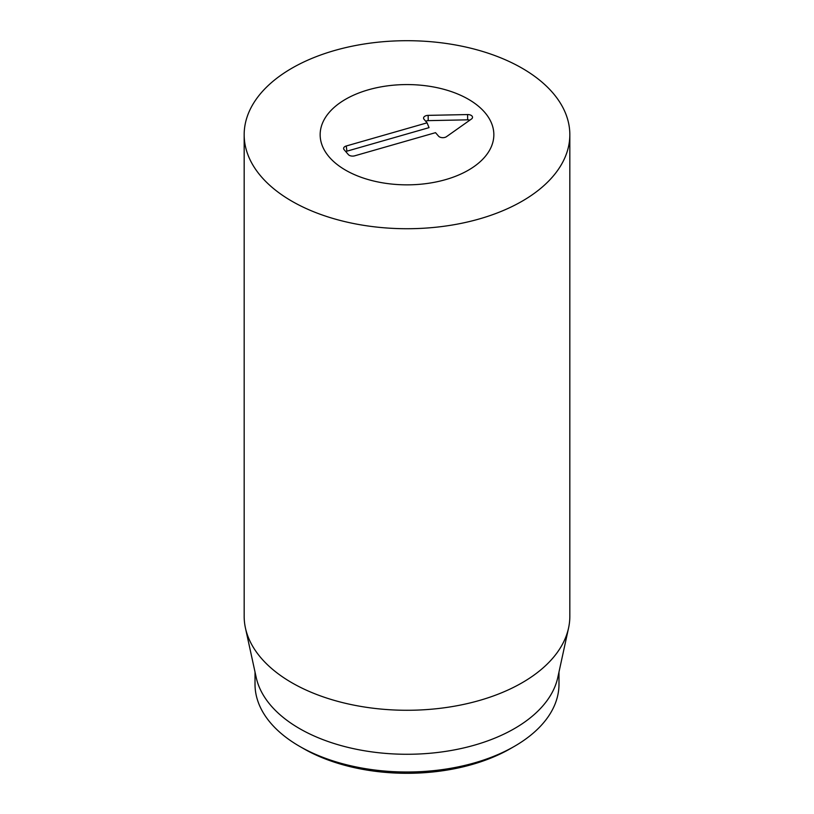 <?xml version="1.0" encoding="UTF-8"?>
<svg xmlns="http://www.w3.org/2000/svg" width="814" height="814" viewBox="0 0 814 814"><rect width="100%" height="100%" fill="white"/><g stroke="black" fill="none" stroke-linecap="round" stroke-linejoin="round"><path stroke-width="1.22" d="M303.368 748.514L299.532 746.306L303.368 748.514A146.551 84.615 0 0 0 510.632 748.514L514.468 746.306A151.984 87.749 180 0 1 299.532 746.306L299.532 746.306A151.984 87.749 180 0 1 255.016 684.259L255.016 672.018M468.406 99.257A86.844 50.142 180 0 1 493.844 134.707A86.844 50.142 180 0 1 407 184.849A86.844 50.142 180 0 1 320.156 134.707A86.844 50.142 180 0 1 373.768 88.39A86.844 50.142 180 0 1 468.406 99.257M558.984 672.018L558.984 684.259A151.984 87.749 180 0 1 514.468 746.306M568.569 627.981L557.794 677.472A151.984 87.749 180 0 1 407 754.273A151.984 87.749 180 0 1 256.207 677.472L245.431 627.981A162.831 94.007 0 0 0 291.86 682.743A162.831 94.007 0 0 0 459.798 705.199A162.831 94.007 0 0 0 568.569 627.981A162.831 94.007 0 0 0 569.831 616.259L569.831 134.707A162.831 94.007 180 0 1 469.312 221.571A162.831 94.007 180 0 1 291.86 201.19A162.831 94.007 180 0 1 244.169 134.707A162.831 94.007 180 0 1 407 40.7A162.831 94.007 180 0 1 569.831 134.707M244.169 134.707L244.169 616.259A162.831 94.007 0 0 0 245.431 627.981M427.085 122.833L424.074 119.322A4.752 2.737 180 0 1 423.656 118.63A4.752 2.737 180 0 1 428.154 115.364L467.602 114.56A4.752 2.737 180 0 1 472.435 117.816A4.752 2.737 180 0 1 471.448 119.027L446.479 136.681A4.752 2.737 180 0 1 438.553 136.162L435.531 132.662L354.701 155.82A4.752 2.737 180 0 1 348.341 154.579L344.119 149.674A4.752 2.737 180 0 1 343.701 148.972A4.752 2.737 180 0 1 346.255 145.991L427.085 122.833L429.039 127.645L346.906 151.18A3.297 1.903 0 0 0 345.828 151.669M469.77 120.218A3.297 1.903 0 0 0 467.653 119.831L428.205 120.635A3.297 1.903 0 0 0 425.793 121.327M368.386 89.805A86.844 50.142 180 0 1 493.844 134.707A86.844 50.142 180 0 1 407 184.849A86.844 50.142 180 0 1 320.156 134.707A86.844 50.142 180 0 1 368.386 89.805M346.255 145.991L346.906 151.18M467.602 114.56L467.653 119.831M428.154 115.364L428.205 120.635"/></g></svg>
